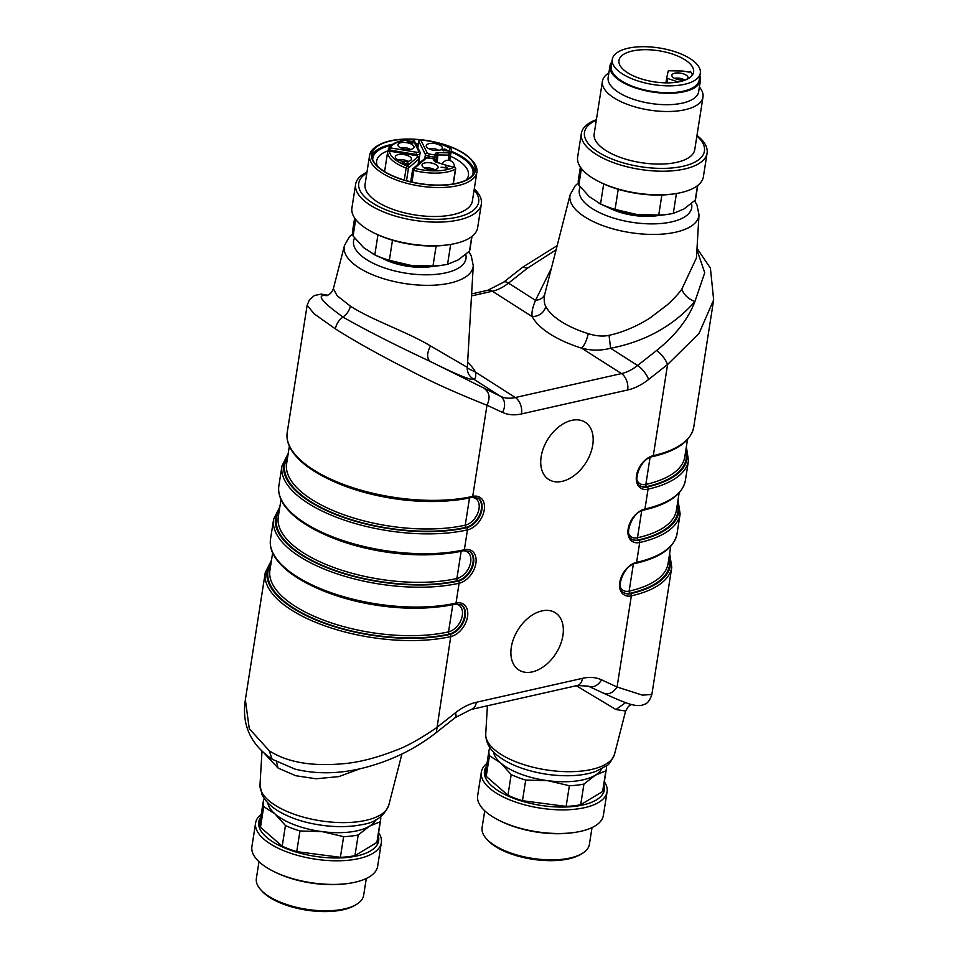 <?xml version="1.0" encoding="UTF-8"?>
<svg xmlns="http://www.w3.org/2000/svg" width="959" height="959" viewBox="0 0 959 959"><rect width="100%" height="100%" fill="white"/><g stroke="black" fill="none" stroke-linecap="round" stroke-linejoin="round"><path stroke-width="1.44" d="M692.374 75.054A37.761 15.716 8.9 0 0 690.3 71.278A1.702 0.707 -171.1 0 1 690.408 71.589A1.702 0.707 -171.1 0 1 688.586 72.021L682.796 71.05A1.702 0.707 8.9 0 0 682.221 71.002L669.382 70.786A1.702 0.707 8.9 0 0 668.147 71.254L666.745 77.667A1.702 0.707 8.9 0 0 666.733 77.691A1.702 0.707 8.9 0 0 667.704 78.506L678.109 81.923A1.702 0.707 -171.1 0 1 678.217 81.959M671.887 75.138A8.152 3.392 -171.1 0 1 681.034 73.232A8.152 3.392 -171.1 0 1 687.855 78.147A8.152 3.392 -171.1 0 1 679.392 79.837A8.152 3.392 -171.1 0 1 671.863 75.641A8.152 3.392 -171.1 0 1 671.887 75.138M684.402 79.909A6.785 2.829 8.9 0 0 674.896 78.314A6.785 2.829 8.9 0 0 674.609 78.386M693.513 72.5A37.761 15.716 8.9 0 0 693.585 72.117A37.761 15.716 8.9 0 0 661.039 51.139A37.761 15.716 8.9 0 0 619.574 58.547A37.761 15.716 8.9 0 0 618.975 60.429A37.761 15.716 8.9 0 0 653.379 81.731A37.761 15.716 8.9 0 0 693.513 72.5M700.202 73.615A44.546 18.545 8.9 0 0 700.286 73.16A44.546 18.545 8.9 0 0 659.145 47.95A44.546 18.545 8.9 0 0 612.274 59.386A44.546 18.545 8.9 0 0 652.863 84.512A44.546 18.545 8.9 0 0 700.202 73.615M612.274 59.386L611.195 66.243A44.546 18.545 8.9 0 0 651.784 91.369A44.546 18.545 8.9 0 0 699.123 80.484A44.546 18.545 8.9 0 0 699.207 80.029L700.286 73.16M611.89 61.832A45.816 19.072 8.9 0 0 609.936 66.039A45.816 19.072 8.9 0 0 615.858 77.655A45.816 19.072 8.9 0 0 665.45 93.227A45.816 19.072 8.9 0 0 700.466 80.22A45.816 19.072 8.9 0 0 699.902 75.617M609.936 66.039L608.15 77.475A45.816 19.072 8.9 0 0 614.072 89.079A45.816 19.072 8.9 0 0 663.664 104.651A45.816 19.072 8.9 0 0 698.679 91.656L700.466 80.22M608.857 72.92A50.911 21.194 8.9 0 0 602.408 81.263A50.911 21.194 8.9 0 0 608.977 94.162A50.911 21.194 8.9 0 0 664.084 111.46A50.911 21.194 8.9 0 0 702.995 97.015A50.911 21.194 8.9 0 0 699.399 87.101M602.408 81.263L594.172 133.852A50.911 21.194 8.9 0 0 600.742 146.739A50.911 21.194 8.9 0 0 655.848 164.049A50.911 21.194 8.9 0 0 694.76 149.604L702.995 97.015M596.294 120.247A60.693 25.27 8.9 0 0 592.338 147.71A60.693 25.27 8.9 0 0 674.105 167.753A60.693 25.27 8.9 0 0 696.893 136.01M596.39 119.671A63.63 26.492 8.9 0 0 581.358 133.409A63.63 26.492 8.9 0 0 589.581 149.52A63.63 26.492 8.9 0 0 658.461 171.158A63.63 26.492 8.9 0 0 707.095 153.092A63.63 26.492 8.9 0 0 696.977 135.423M581.358 133.409L577.654 157.024A63.63 26.492 8.9 0 0 585.877 173.147A63.63 26.492 8.9 0 0 598.991 181.647A63.63 26.492 8.9 0 0 675.556 193.634A63.63 26.492 8.9 0 0 703.391 176.72L707.095 153.092M598.991 181.647L600.67 182.486A60.693 25.27 8.9 0 0 673.697 193.922L675.556 193.634M580.375 167.082L578.373 179.872A59.398 24.73 8.9 0 0 578.828 185.063L589.341 196.703L600.55 203.943L603.691 183.924M581.418 168.52L578.828 185.063M600.55 203.943A59.398 24.73 8.9 0 0 615.079 209.398L636.56 214.432L658.725 215.08L661.866 195.001M618.219 189.295L615.079 209.398M658.725 215.08A59.398 24.73 8.9 0 0 669.742 214.037A59.398 24.73 8.9 0 0 673.302 213.401L683.923 209.002L695.227 200.191L697.505 185.638M676.419 193.49L673.302 213.401M695.227 200.191A59.398 24.73 8.9 0 0 695.731 198.249L697.732 185.459M598.907 203.164L600.706 204.063A55.154 22.968 8.9 0 0 636.56 214.432A55.154 22.968 8.9 0 0 667.068 214.456L669.742 214.037M607.527 207.108A39.882 16.603 8.9 0 0 659.648 215.272M551.197 268.592L535.506 300.359C532.509 307.527 531.406 312.958 532.209 316.638C539.15 316.278 543.705 312.958 545.875 306.652C544.149 303.679 543.777 299.556 544.736 294.293L570.197 194.593L575.184 185.782L578.349 182.941M696.917 249.855L704.733 272.716L694.915 301.558C673.242 326.036 645.131 341.596 610.583 348.249C601.101 350.742 591.451 350.718 581.634 348.177C584.534 345.18 586.74 340.349 588.251 333.684C596.306 336.118 603.235 336.669 609.061 335.326C622.535 332.389 636.081 326.695 649.663 318.232L667.44 304.746C673.961 298.657 678.744 293.49 681.777 289.234L696.438 257.911L699.003 214.768A65.236 27.164 -171.1 0 1 675.819 232.162A65.236 27.164 -171.1 0 1 604.026 226.048A65.236 27.164 -171.1 0 1 570.197 194.593M535.518 300.359C540.444 299.759 543.525 297.746 544.736 294.293M557.083 245.696L522.715 267.165L527.486 268.148L556.004 249.891M307.156 305.262L314.204 313.881L335.362 328.853C354.315 340.972 379.141 354.818 409.793 370.39C430.819 381.562 456.544 393.178 486.992 405.225L502.504 412.418A54.999 36.226 -57.5 0 0 521.54 413.916L627.677 389.977A54.999 36.226 -57.5 0 0 648.596 379.464L667.584 364.492L653.307 455.657A114.337 47.614 -171.1 0 0 693.741 427.079L713.652 299.903L699.015 333.444L667.584 364.492C665.21 358.834 661.554 354.171 656.591 350.503C675.472 335.41 688.25 319.095 694.915 301.558C688.466 299.04 684.091 294.928 681.777 289.234M269.287 750.789L249.256 728.624L245.372 699.806M269.251 750.789C288.096 762.908 314.432 767.044 348.273 763.208C362.418 761.434 377.906 757.274 394.724 750.753C405.441 747.097 419.371 739.425 436.477 727.749L455.465 712.777A54.999 36.226 -57.5 0 1 476.383 702.276L582.521 678.325A54.999 36.226 -57.5 0 1 601.557 679.823L617.069 687.016L642.422 695.143L651.868 694.448L671.779 567.272A114.337 47.614 8.9 0 1 631.346 595.851A1.678 1.055 77.3 0 0 630.519 593.669A16.974 11.172 -57.5 0 1 623.782 592.734C615.055 589.869 623.302 564.959 635.901 563.317A1.678 1.055 77.3 0 0 636.596 562.358A18.641 12.287 122.5 0 0 619.802 582.305A18.641 12.287 122.5 0 0 631.346 595.851L617.069 687.016C612.861 693.177 608.162 695.131 602.971 692.877M541.883 610.907A33.937 22.357 122.5 0 0 513.796 638.143A33.937 22.357 122.5 0 0 518.855 670.005A33.937 22.357 122.5 0 0 555.956 653.415A33.937 22.357 122.5 0 0 555.369 612.777A33.937 22.357 122.5 0 0 541.883 610.907M571.72 420.366A33.937 22.357 122.5 0 0 543.633 447.613A33.937 22.357 122.5 0 0 548.692 479.464A33.937 22.357 122.5 0 0 585.793 462.885A33.937 22.357 122.5 0 0 585.206 422.248A33.937 22.357 122.5 0 0 571.72 420.366M264.744 753.786L278.086 768.075L276.492 761.782M360.236 768.722L338.815 776.61L316.002 778.78L295.792 775.735L278.086 768.075M327.103 295.696C315.655 294.041 320.941 301.15 342.962 317.021C346.75 314.384 349.232 310.776 350.419 306.173L337.112 295.708L333.384 288.695L344.461 245.516L349.448 236.705L352.612 233.864M350.419 306.173C371.816 320.078 407.299 331.886 430.471 345.923L467.213 367.321C467.081 372.5 469.215 376.431 473.638 379.141C471.648 380.735 457.083 374.801 429.968 361.327C394.569 344.737 365.571 329.992 342.974 317.081C338.923 319.982 336.381 323.914 335.362 328.853M625.652 710.883L614.539 754.182A65.236 27.164 -171.1 0 1 546.103 769.861A65.236 27.164 -171.1 0 1 485.733 734.019L487.412 705.788M631.406 704.517L628.517 706.268L625.616 711.015L615.954 709.552L576.311 685.733M467.213 368.076L475.484 372.116C476.12 376.731 475.496 379.081 473.638 379.141L500.646 396.379A42.424 27.943 122.5 0 0 515.331 397.529L621.468 373.59L581.634 348.177A87.784 36.55 8.9 0 1 532.209 316.638L492.363 291.224A42.424 27.943 122.5 0 0 508.498 283.121L527.486 268.148M245.384 699.794C241.548 724.584 250.467 744.4 272.14 759.216L294.928 769.082C315.967 774.261 338.383 773.985 362.202 768.267C390.121 761.314 414.827 749.411 436.297 732.544L450.754 636.584A1.678 1.055 -102.7 0 0 449.927 634.402A112.659 46.907 -171.1 0 1 317.597 620.677A112.659 46.907 -171.1 0 1 271.229 561.938M625.616 702.623L615.954 709.552M627.677 389.977A12.575 7.876 -102.7 0 0 621.468 373.59A42.424 27.943 122.5 0 0 637.603 365.487L610.583 348.249L609.061 335.326M430.471 345.923C426.899 352.948 426.731 358.079 429.968 361.327L500.646 396.379A12.575 9.422 -65.1 0 1 502.504 412.418M601.629 768.866A55.154 22.968 -171.1 0 1 595.239 775.256A55.154 22.968 -171.1 0 1 547.889 780.698A55.154 22.968 -171.1 0 1 500.67 762.956A55.154 22.968 -171.1 0 1 493.537 751.94M606.388 765.833A59.398 24.73 -171.1 0 1 606.364 768.914L603.127 789.569A59.398 24.73 -171.1 0 1 602.624 791.523L605.86 770.856L595.239 775.256L583.935 784.066L580.698 804.721A59.398 24.73 -171.1 0 1 566.134 806.399L569.358 785.733L547.889 780.698L525.712 780.063L522.475 800.717A59.398 24.73 -171.1 0 1 507.946 795.263L511.183 774.596L500.67 762.956L489.462 755.716A59.398 24.73 -171.1 0 1 489.006 750.537A59.398 24.73 -171.1 0 1 489.51 748.583L490.181 747.972M580.698 804.721L602.624 791.523M522.475 800.717L566.134 806.399M489.462 755.716L486.225 776.382L507.946 795.263M486.225 776.382A59.398 24.73 -171.1 0 1 485.769 771.192L489.006 750.537M603.93 784.426A60.693 25.27 -171.1 0 1 540.54 805.356A60.693 25.27 -171.1 0 1 486.585 766.049M604.362 781.705A63.63 26.492 -171.1 0 1 607.083 791.75A63.63 26.492 -171.1 0 1 540.109 808.089A63.63 26.492 -171.1 0 1 481.346 772.067A63.63 26.492 -171.1 0 1 487.004 763.328M607.083 791.75L603.379 815.378A63.63 26.492 -171.1 0 1 575.544 832.292A63.63 26.492 -171.1 0 1 498.98 820.305A63.63 26.492 -171.1 0 1 477.642 795.694L481.346 772.067M575.544 832.292L573.686 832.58A60.693 25.27 -171.1 0 1 500.658 821.144L498.98 820.305M484.727 810.787L482.089 827.617A54.303 22.608 8.9 0 0 486.441 838.777A54.303 22.608 8.9 0 0 489.102 841.379A54.303 22.608 8.9 0 0 562.489 859.276A54.303 22.608 8.9 0 0 581.825 853.714A54.303 22.608 8.9 0 0 589.389 844.423L592.027 827.581M581.825 853.714L580.147 854.685A52.601 21.901 -171.1 0 1 490.325 842.733A52.601 21.901 -171.1 0 1 487.747 840.216L486.441 838.777M525.712 780.063A59.398 24.73 -171.1 0 1 511.183 774.596M583.935 784.066A59.398 24.73 -171.1 0 1 569.358 785.733M606.364 768.914A59.398 24.73 -171.1 0 1 605.86 770.856M381.79 258.019A39.882 16.603 8.9 0 0 433.912 266.182M354.638 218.005L352.636 230.795A59.398 24.73 8.9 0 0 353.092 235.974L363.605 247.626L374.969 254.986A55.154 22.968 8.9 0 0 410.824 265.355A55.154 22.968 8.9 0 0 441.332 265.379L444.005 264.96A59.398 24.73 8.9 0 0 447.565 264.324L458.174 259.925L469.49 251.114L471.768 236.561M366.973 172.117A63.63 26.492 8.9 0 0 355.621 184.32L351.917 207.947A63.63 26.492 8.9 0 0 373.255 232.569L374.933 233.409A60.693 25.27 8.9 0 0 447.961 244.845L449.819 244.557A63.63 26.492 8.9 0 0 477.654 227.643L481.358 204.015A63.63 26.492 8.9 0 0 474.273 188.923M373.255 232.569A63.63 26.492 8.9 0 0 449.819 244.557M355.621 184.32A63.63 26.492 8.9 0 0 414.384 220.342A63.63 26.492 8.9 0 0 481.358 204.015M366.829 173.088A60.693 25.27 8.9 0 0 414.815 217.609A60.693 25.27 8.9 0 0 474.118 189.894M369.611 155.286L365.079 184.248A54.303 22.608 8.9 0 0 372.092 197.998A54.303 22.608 8.9 0 0 430.867 216.458A54.303 22.608 8.9 0 0 472.367 201.042L476.911 172.081A54.303 22.608 -171.1 0 1 435.41 187.496A54.303 22.608 -171.1 0 1 376.623 169.036A54.303 22.608 -171.1 0 1 369.611 155.286A54.303 22.608 -171.1 0 1 377.175 145.984L378.853 145.013A52.601 21.901 8.9 0 0 378.326 167.345A52.601 21.901 8.9 0 0 446.894 184.943A52.601 21.901 8.9 0 0 471.253 159.482A52.601 21.901 8.9 0 0 426.887 140.517A52.601 21.901 8.9 0 0 378.853 145.013M471.253 159.482L472.559 160.92A54.303 22.608 -171.1 0 1 476.911 172.081M420.246 139.834A52.182 21.721 8.9 0 0 371.948 154.087A52.182 21.721 8.9 0 0 420.138 183.625A52.182 21.721 8.9 0 0 475.053 170.234A52.182 21.721 8.9 0 0 468.316 157.012A52.182 21.721 8.9 0 0 434.823 142.208M474.549 172.105A52.182 21.721 8.9 0 0 467.716 160.824A52.182 21.721 8.9 0 0 451.209 151.258M418.448 143.526A52.182 21.721 8.9 0 0 415.619 143.311M392.651 144.282A52.182 21.721 8.9 0 0 371.852 156.029M472.631 175.281A50.695 21.11 8.9 0 0 466.434 160.968A50.695 21.11 8.9 0 0 451.09 151.966M418.352 144.15A50.695 21.11 8.9 0 0 415.942 143.958M391.176 145.36A50.695 21.11 8.9 0 0 372.715 159.638M466.11 180.052A46.452 19.348 8.9 0 0 468.448 175.353A46.452 19.348 8.9 0 0 462.454 163.593A46.452 19.348 8.9 0 0 450.43 156.221M388.047 150.803A46.452 19.348 8.9 0 0 376.659 160.98A46.452 19.348 8.9 0 0 377.45 166.171M428.301 157.983L428.277 157.983A2.122 0.887 8.9 0 0 426.156 158.247L414.54 168.281A35.423 14.745 8.9 0 0 454.242 167.07L448.956 166.183M446.319 167.01L445.527 166.878L446.367 167.717L441.056 167.178L447.781 168.304L446.319 167.01L446.223 167.621M422.02 164.888A8.152 3.392 -171.1 0 1 431.178 162.982A8.152 3.392 -171.1 0 1 437.987 167.897A8.152 3.392 -171.1 0 1 429.536 169.587A8.152 3.392 -171.1 0 1 422.008 165.392A8.152 3.392 -171.1 0 1 422.02 164.888M434.535 169.671A6.785 2.829 8.9 0 0 424.753 168.137M420.486 140.002L420.617 139.834C432.257 140.889 442.243 143.73 450.562 148.345A1.702 1.043 119.9 0 0 449.951 148.285A1.702 1.546 12.3 0 1 451.389 150.095L450.394 154.639A1.702 0.707 -171.1 0 1 449.148 155.106L438.311 154.926A2.122 0.887 8.9 0 0 436.765 155.514L435.794 161.687M444.844 149.101L442.159 150.251L448.908 151.09L444.844 149.101L447.601 150.803L444.58 150.299L444.772 149.436M426.252 145.564A8.152 3.392 -171.1 0 1 435.41 143.658A8.152 3.392 -171.1 0 1 442.219 148.573A8.152 3.392 -171.1 0 1 433.756 150.263A8.152 3.392 -171.1 0 1 426.228 146.068A8.152 3.392 -171.1 0 1 426.252 145.564M438.766 150.335A6.785 2.829 8.9 0 0 429.26 148.729A6.785 2.829 8.9 0 0 428.973 148.801M443.825 150.179L443.717 150.899M443.765 150.899L444.58 150.299M444.089 148.969L443.849 150.503M414.312 140.757A1.702 1.702 0 0 0 412.67 139.57A1.702 0.611 88.8 0 1 412.933 139.75A1.702 1.474 -26.7 0 1 414.288 140.697M413.233 142.687L411.795 141.5C413.221 142.447 412.945 142.663 410.932 142.172L410.056 141.524C408.618 142.34 407.863 142.16 407.779 141.009L408.834 140.973L407.383 140.661L407.191 141.956L412.538 142.879L413.569 142.28M410.056 141.524L409.853 143.287M407.155 142.843L407.779 141.009M411.795 141.5C413.221 142.447 412.945 142.663 410.932 142.172L410.764 141.68M407.179 141.944L407.383 140.661L407.191 141.956M397.937 144.653A8.152 3.392 -171.1 0 1 407.096 142.747A8.152 3.392 -171.1 0 1 413.904 147.662A8.152 3.392 -171.1 0 1 405.453 149.352A8.152 3.392 -171.1 0 1 397.925 145.157A8.152 3.392 -171.1 0 1 397.937 144.653M410.452 149.424A6.785 2.829 8.9 0 0 400.67 147.902M410.74 141.848L410.644 142.471M406.964 162.946L407.767 164.025L405.957 163.713L402.348 161.747L401.953 163.569L402.744 163.701L403.044 162.347L405.273 163.821C408.043 164.756 409.109 164.528 408.51 163.114L406.964 162.946M408.87 163.797L408.51 163.114L408.318 164.337M407.911 163.258L407.707 164.445M395.336 156.605A8.152 3.392 -171.1 0 1 404.494 154.699A8.152 3.392 -171.1 0 1 411.303 159.614A8.152 3.392 -171.1 0 1 402.84 161.304A8.152 3.392 -171.1 0 1 395.312 157.108A8.152 3.392 -171.1 0 1 395.336 156.605M407.851 161.376A6.785 2.829 8.9 0 0 398.057 159.841M402.049 163.593L402.804 163.45M402.912 161.879L402.672 163.402M402.348 161.747L402.121 163.27M355.681 219.443L353.092 235.974M373.171 254.075L374.813 254.866L377.942 234.847M374.813 254.866A59.398 24.73 8.9 0 0 389.342 260.321L410.824 265.355L432.988 265.991L436.129 245.924M392.483 240.218L389.342 260.321M432.988 265.991A59.398 24.73 8.9 0 0 444.005 264.96M450.682 244.413L447.565 264.324M469.49 251.114A59.398 24.73 8.9 0 0 469.994 249.172L471.996 236.382M471.408 497.218A1.678 1.055 -102.7 0 0 472.02 497.349A1.678 1.055 -102.7 0 0 472.715 496.39L486.992 405.225C490.229 398.273 489.605 392.926 485.134 389.186M375.892 819.789A55.154 22.968 -171.1 0 1 369.503 826.178A55.154 22.968 -171.1 0 1 322.14 831.621A55.154 22.968 -171.1 0 1 274.933 813.879A55.154 22.968 -171.1 0 1 267.801 802.863M380.651 816.756A59.398 24.73 -171.1 0 1 380.627 819.825L377.39 840.492A59.398 24.73 -171.1 0 1 376.887 842.446L380.124 821.779L369.503 826.178L358.198 834.977L354.962 855.644A59.398 24.73 -171.1 0 1 340.385 857.322L343.622 836.656L322.14 831.621L299.975 830.974L296.739 851.64A59.398 24.73 -171.1 0 1 282.21 846.186L285.446 825.519L274.933 813.879L263.725 806.639A59.398 24.73 -171.1 0 1 263.269 801.448A59.398 24.73 -171.1 0 1 263.773 799.506L264.444 798.883M354.962 855.644L376.887 842.446M296.739 851.64L340.385 857.322M263.725 806.639L260.488 827.305L282.21 846.186M260.488 827.305A59.398 24.73 -171.1 0 1 260.033 822.115L263.269 801.448M378.194 835.349A60.693 25.27 -171.1 0 1 314.804 856.279A60.693 25.27 -171.1 0 1 260.848 816.972M378.625 832.616A63.63 26.492 -171.1 0 1 381.346 842.673A63.63 26.492 -171.1 0 1 314.372 859.012A63.63 26.492 -171.1 0 1 255.609 822.99A63.63 26.492 -171.1 0 1 261.268 814.239M381.346 842.673L377.642 866.301A63.63 26.492 -171.1 0 1 349.807 883.215A63.63 26.492 -171.1 0 1 273.243 871.228A63.63 26.492 -171.1 0 1 251.905 846.605L255.609 822.99M349.807 883.215L347.949 883.503A60.693 25.27 -171.1 0 1 274.921 872.067L273.243 871.228M258.99 861.697L256.353 878.54A54.303 22.608 8.9 0 0 260.704 889.7A54.303 22.608 8.9 0 0 263.365 892.29A54.303 22.608 8.9 0 0 336.753 910.199A54.303 22.608 8.9 0 0 356.089 904.637A54.303 22.608 8.9 0 0 363.653 895.346L366.29 878.504M356.089 904.637L354.41 905.608A52.601 21.901 -171.1 0 1 264.588 893.656A52.601 21.901 -171.1 0 1 262.011 891.139L260.704 889.7M299.975 830.974A59.398 24.73 -171.1 0 1 285.446 825.519M358.198 834.977A59.398 24.73 -171.1 0 1 343.622 836.656M380.627 819.825A59.398 24.73 -171.1 0 1 380.124 821.779M667.02 82.87L667.704 78.506M665.93 82.858L666.733 77.703L665.93 82.858M691.499 203.5A56.893 23.687 -171.1 0 1 671.6 221.901A56.893 23.687 -171.1 0 1 606.663 215.715A56.893 23.687 -171.1 0 1 580.315 187.005M545.875 306.652A75.258 31.335 8.9 0 0 588.251 333.684M535.506 300.359L508.498 283.121A12.575 4.423 51.7 0 0 503.715 282.138L522.703 267.165M322.368 533.444A110.093 45.84 8.9 0 0 448.8 553.235M463.257 550.79A15.296 10.069 -57.5 0 1 470.425 563.413A15.296 10.069 -57.5 0 1 456.892 578.505A1.678 1.055 -102.7 0 0 457.719 580.698A16.974 11.172 122.5 0 0 471.672 567.308A16.974 11.172 122.5 0 0 469.526 551.341M461.159 551.233L456.892 578.505A110.093 45.84 -171.1 0 1 337.664 568.867A110.093 45.84 -171.1 0 1 278.278 516.925L280.999 499.543M279.285 510.5A111.771 46.535 8.9 0 0 328.314 567.824A111.771 46.535 8.9 0 0 457.719 580.698L458.282 581.058A112.659 46.907 -171.1 0 1 325.952 567.32A112.659 46.907 -171.1 0 1 279.584 508.594M279.86 506.832L273.615 519.275A114.337 47.614 8.9 0 0 335.29 573.23A114.337 47.614 8.9 0 0 459.109 583.24A1.678 1.055 -102.7 0 0 458.282 581.058A16.974 11.172 -57.5 0 0 472.331 567.428A16.974 11.172 -57.5 0 0 469.802 551.509L463.665 550.694A1.678 1.055 -102.7 0 0 464.36 549.747A114.337 47.614 -171.1 0 1 340.529 539.725A114.337 47.614 -171.1 0 1 278.865 485.781C277.87 492.542 279.944 499.411 285.075 506.376C292.567 516.338 304.962 525.34 322.26 533.384C362.31 552.396 424.525 560.032 463.665 550.694A1.678 1.055 -102.7 0 1 463.053 550.574M454.71 603.918A1.678 1.055 -102.7 0 0 455.309 604.05A1.678 1.055 -102.7 0 0 456.004 603.091L459.109 583.24A18.641 12.287 122.5 0 0 475.904 563.293A18.641 12.287 122.5 0 0 464.36 549.747L467.465 529.895A18.641 12.287 122.5 0 0 484.259 509.948A18.641 12.287 122.5 0 0 472.715 496.39A114.337 47.614 -171.1 0 1 348.884 486.381A114.337 47.614 -171.1 0 1 287.221 432.437C286.226 439.198 288.299 446.067 293.43 453.032C300.922 462.993 313.305 471.996 330.615 480.039C370.665 499.052 432.881 506.688 472.02 497.349L478.157 498.153A16.974 11.172 -57.5 0 1 480.687 514.084A16.974 11.172 -57.5 0 1 466.637 527.702L466.074 527.342A16.974 11.172 122.5 0 0 480.027 513.964A16.974 11.172 122.5 0 0 477.87 497.985M271.505 560.188L265.259 572.631A114.337 47.614 8.9 0 0 326.935 626.575A114.337 47.614 8.9 0 0 450.754 636.584A18.641 12.287 122.5 0 0 467.56 616.637A18.641 12.287 122.5 0 0 456.004 603.091A114.337 47.614 -171.1 0 1 332.186 593.082A114.337 47.614 -171.1 0 1 270.51 539.126L273.615 519.275M314.013 586.788A110.093 45.84 8.9 0 0 440.445 606.591M454.902 604.134A15.296 10.069 -57.5 0 1 462.07 616.757A15.296 10.069 -57.5 0 1 448.536 631.861A1.678 1.055 -102.7 0 0 449.363 634.043A16.974 11.172 122.5 0 0 463.317 620.665A16.974 11.172 122.5 0 0 461.171 604.685M452.804 604.59L448.536 631.861A110.093 45.84 -171.1 0 1 329.309 622.211A110.093 45.84 -171.1 0 1 269.923 570.269L272.644 552.887M270.929 563.844A111.771 46.535 8.9 0 0 319.97 621.18A111.771 46.535 8.9 0 0 449.363 634.043L449.927 634.402A16.974 11.172 -57.5 0 0 463.976 620.785A16.974 11.172 -57.5 0 0 461.447 604.853L455.309 604.05C416.17 613.376 353.955 605.74 313.905 586.74C296.607 578.685 284.212 569.682 276.719 559.732C271.589 552.768 269.515 545.899 270.51 539.126M670.785 546.222L668.063 563.604A110.093 45.84 -171.1 0 1 629.128 591.128A1.678 1.055 -102.7 0 0 629.955 593.309A111.771 46.535 8.9 0 0 669.07 557.179M633.348 564.18L629.128 591.128A15.296 10.069 -57.5 0 1 620.389 587.136M623.518 592.554A16.974 11.172 122.5 0 0 629.955 593.309L630.519 593.669A112.659 46.907 -171.1 0 0 669.37 555.273M677.03 533.779A114.337 47.614 -171.1 0 1 636.596 562.358L639.701 542.506A114.337 47.614 8.9 0 0 680.135 513.928L677.03 533.779C674.141 547.757 660.427 557.599 635.901 563.317M679.14 492.866L676.419 510.248A110.093 45.84 -171.1 0 1 637.483 537.771A1.678 1.055 -102.7 0 0 638.31 539.953A111.771 46.535 8.9 0 0 677.426 503.823M641.703 510.823L637.483 537.771A15.296 10.069 -57.5 0 1 628.744 533.779M631.873 539.198A16.974 11.172 122.5 0 0 638.31 539.953L638.874 540.313A1.678 1.055 77.3 0 1 639.701 542.506A18.641 12.287 122.5 0 1 628.157 528.948A18.641 12.287 122.5 0 1 644.951 509.001A1.678 1.055 77.3 0 1 644.256 509.96C631.657 511.615 623.41 536.513 632.137 539.378A16.974 11.172 -57.5 0 0 638.874 540.313A112.659 46.907 -171.1 0 0 677.725 501.929M685.385 480.423A114.337 47.614 -171.1 0 1 644.951 509.001L648.056 489.15A114.337 47.614 8.9 0 0 688.49 460.572L685.385 480.423C682.496 494.412 668.783 504.254 644.256 509.96M687.495 439.522L684.774 456.904A110.093 45.84 -171.1 0 1 645.839 484.427A1.678 1.055 -102.7 0 0 646.666 486.609A111.771 46.535 8.9 0 0 685.781 450.478M650.058 457.479L645.839 484.427A15.296 10.069 -57.5 0 1 637.1 480.435M640.216 485.853A16.974 11.172 122.5 0 0 646.666 486.609L647.229 486.968A1.678 1.055 77.3 0 1 648.056 489.15A18.641 12.287 122.5 0 1 636.5 475.604A18.641 12.287 122.5 0 1 653.307 455.657A1.678 1.055 77.3 0 1 652.611 456.616C640.013 458.27 631.765 483.168 640.492 486.033A16.974 11.172 -57.5 0 0 647.229 486.968A112.659 46.907 -171.1 0 0 686.081 448.572M330.723 480.099A110.093 45.84 8.9 0 0 457.155 499.891M471.612 497.445A15.296 10.069 -57.5 0 1 478.781 510.056A15.296 10.069 -57.5 0 1 465.247 525.16A1.678 1.055 -102.7 0 0 466.074 527.342A111.771 46.535 8.9 0 1 336.669 514.48A111.771 46.535 8.9 0 1 287.64 457.143M469.514 497.889L465.247 525.16A110.093 45.84 -171.1 0 1 346.019 515.522A110.093 45.84 -171.1 0 1 286.633 463.569L289.354 446.187M287.94 455.249A112.659 46.907 -171.1 0 0 334.307 513.976A112.659 46.907 -171.1 0 0 466.637 527.702A1.678 1.055 77.3 0 1 467.465 529.895A114.337 47.614 8.9 0 1 343.646 519.874A114.337 47.614 8.9 0 1 281.97 465.93L278.865 485.781M272.128 759.204L269.287 750.849M388.803 805.104C384.056 816.169 375.317 822.63 362.598 824.488C336.753 830.062 303.835 823.949 285.926 815.03C274.274 809.732 266.314 802.995 262.035 794.819L259.997 784.941A65.236 27.164 8.9 0 0 296.463 815.03A65.236 27.164 8.9 0 0 365.942 820.341A65.236 27.164 8.9 0 0 388.803 805.104L401.917 754.002M468.819 251.737L471.229 255.801L473.267 265.691A65.236 27.164 -171.1 0 1 450.083 283.073A65.236 27.164 -171.1 0 1 378.29 276.959A65.236 27.164 -171.1 0 1 344.461 245.516M471.588 293.922L487.831 290.253A12.575 7.876 77.3 0 1 492.363 291.224L471.468 295.935M467.536 362.226A87.784 36.55 -171.1 0 1 475.484 372.116L515.331 397.529A12.575 7.876 -102.7 0 1 521.54 413.916M648.596 379.464A12.575 4.423 -128.3 0 0 637.603 365.487L656.591 350.503M465.762 254.423A56.893 23.687 -171.1 0 1 407.203 273.375A56.893 23.687 -171.1 0 1 354.578 237.928M404.254 180.04L406.137 168.041A37.125 15.452 -171.1 0 1 387.592 152.469L384.595 171.589L387.592 152.397A1.702 0.707 -171.1 0 1 387.628 152.313M389.69 151.007L390.229 147.854L416.59 152.265L416.194 154.483L389.845 150.072A1.702 0.707 -171.1 0 1 388.311 149.113L388.311 149.22M453.104 183.96L455.429 169.156A37.125 15.452 -171.1 0 1 413.82 170.426L411.998 182.066M426.156 158.247A1.702 1.45 -130.8 0 0 424.801 158.487L413.197 168.52A1.702 1.45 -130.8 0 1 414.54 168.281L413.82 170.426A1.702 0.707 -171.1 0 1 412.622 169.539A1.702 0.707 -171.1 0 1 412.754 169.323A1.702 1.45 -130.8 0 1 413.197 168.52A1.702 1.702 0 0 0 412.622 169.539L410.716 181.778M435.458 161.496L435.614 160.776A1.702 0.707 -171.1 0 1 435.614 160.776A1.702 0.707 -171.1 0 1 435.614 160.752A1.702 1.546 -167.7 0 0 434.175 158.966L428.277 157.983M435.35 161.424A1.702 1.546 -167.7 0 0 433.924 160.117L434.175 158.966M436.561 162.155L436.081 161.999A3.824 1.594 -171.1 0 1 433.924 160.117M448.704 166.147L436.081 161.999M453.319 183.924L455.681 168.856A1.702 0.707 -171.1 0 1 455.429 169.156A1.702 1.355 61.4 0 0 454.242 167.07L448.872 166.015M434.403 158.858L434.655 157.204L428.757 156.221L429.141 154.003L435.05 154.986A1.702 1.546 12.3 0 1 436.477 156.797A1.702 0.707 -171.1 0 1 434.655 157.204L435.326 153.716A1.702 1.546 12.3 0 1 436.765 155.514L435.722 161.651M435.326 153.716A3.824 1.594 -171.1 0 1 438.119 152.661L437.184 162.179M438.119 152.661L448.956 152.841L448.332 160.297M428.493 157.863L428.757 156.221A3.824 1.594 -171.1 0 1 425.412 154.543L418.843 141.464A1.702 1.474 -26.7 0 1 420.713 139.99A35.423 14.745 8.9 0 1 449.951 148.285L448.956 152.841A1.702 1.546 12.3 0 1 450.394 154.639L449.483 160.453M435.614 160.752A1.702 1.702 0 0 0 434.223 158.822L428.313 157.827L424.801 158.487L425.412 154.543A1.702 1.474 -26.7 0 1 427.282 153.068A2.122 0.887 8.9 0 0 429.141 154.003M417.86 147.758L418.843 141.464A1.702 0.707 -171.1 0 1 418.807 141.261A1.702 1.702 0 0 1 420.617 139.834L427.282 153.068M451.389 150.048A1.702 0.707 -171.1 0 1 451.389 150.072L449.759 160.525L451.389 150.095A1.702 0.707 -171.1 0 1 451.389 150.095A1.702 1.702 0 0 0 451.042 148.753M417.8 147.65L418.807 141.261A1.702 0.707 -171.1 0 1 418.999 140.997M416.59 152.265A2.122 0.887 8.9 0 0 418.819 151.462A1.702 1.474 -26.7 0 1 420.102 152.229L414.216 140.505M418.819 151.462L412.933 139.75A35.423 14.745 8.9 0 0 390.229 147.854A1.702 1.522 27.5 0 0 388.491 148.597A1.702 1.702 0 0 0 388.311 149.113A1.702 0.707 -171.1 0 1 388.347 149.029A1.702 1.522 27.5 0 1 388.491 148.597C391.859 142.987 399.915 139.978 412.67 139.57M420.222 153.044A3.824 1.594 -171.1 0 1 420.306 153.512A3.824 1.594 -171.1 0 1 416.194 154.483L416.05 155.418M418.34 164.073L419.215 158.523A3.824 1.594 -171.1 0 1 418.915 159.014L418.088 164.289M415.894 155.55L389.51 151.138A35.423 14.745 8.9 0 0 407.203 166.003A1.702 1.45 49.2 0 1 408.51 168.005A1.702 0.707 -171.1 0 1 406.137 168.041A1.702 0.671 110.4 0 1 407.203 166.003L417.609 157.012A2.122 0.887 8.9 0 0 415.87 155.55M417.609 157.012A1.702 1.45 49.2 0 1 418.915 159.014L408.51 168.005L406.52 180.7M389.51 151.138A1.702 1.534 -3.2 0 0 387.592 152.469A1.702 0.707 -171.1 0 1 387.592 152.397A1.702 1.702 0 0 1 389.558 150.995L415.906 155.394C418.771 156.401 419.874 157.444 419.215 158.523M603.81 693.333L588.287 686.141A12.575 9.422 -65.1 0 0 601.557 679.823M588.287 686.141L577.318 685.505A12.575 7.876 -102.7 0 0 582.521 678.325M577.318 685.505L471.169 709.444A12.575 7.876 -102.7 0 0 476.383 702.276M471.169 709.444L455.285 717.56A12.575 4.423 -128.3 0 0 455.465 712.777M694.556 200.815L696.917 204.782L699.003 214.768M265.259 572.631L245.348 699.806M669.646 553.511L671.779 567.272M678.001 500.166L680.135 513.928M686.356 446.822L688.49 460.572M693.741 427.079C690.852 441.056 677.138 450.91 652.611 456.616M288.215 453.487L281.97 465.93M307.132 305.25L287.221 432.437M259.997 784.941L261.987 751.305M307.168 305.226L309.385 299.807L314.372 295.504L321.253 294.101L327.594 295.192M473.267 265.691L467.225 369.083M325.652 295.564L325.64 295.564C329.009 295.42 331.586 293.13 333.384 288.695M487.831 290.253L503.715 282.138M614.539 754.182C611.219 761.41 608.545 765.246 606.544 765.726L596.234 771.252C589.018 773.877 580.591 775.351 570.929 775.687C554.158 776.131 537.771 773.637 521.768 768.207C512.166 764.862 504.194 760.727 497.853 755.8C489.785 749.71 485.745 742.446 485.733 734.019M448.92 166.027L435.362 161.951M455.681 168.856A1.702 1.702 0 0 0 454.278 166.914M454.398 166.938A6.365 6.365 0 0 0 442.315 163.857M418.699 163.761L420.102 152.229M412.646 143.718L412.885 142.196M410.5 143.275L410.74 141.752M407.947 165.212L408.186 163.689M603.774 693.321C622.523 701.916 628.924 703.918 632.053 704.685C637.303 705.956 641.391 705.848 644.304 704.374C647.409 703.666 649.926 700.358 651.868 694.448M455.285 717.56L436.297 732.544M697.013 248.369L710.415 268.16L713.652 299.903"/></g></svg>
